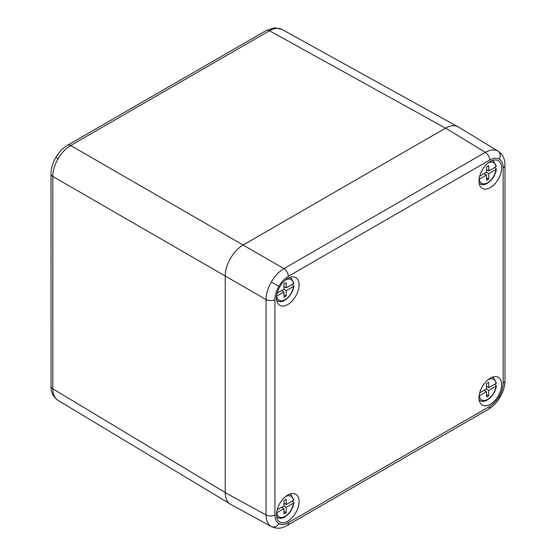 <?xml version="1.0" encoding="UTF-8"?>
<svg xmlns="http://www.w3.org/2000/svg" width="556" height="556" viewBox="0 0 556 556"><rect width="100%" height="100%" fill="white"/><g stroke="black" fill="none" stroke-linecap="round" stroke-linejoin="round"><path stroke-width="0.83" d="M274.928 299.538A6.318 3.649 0 0 1 266.053 299.573L225.222 275.998L225.222 492.672C225.305 498.391 227.105 502.283 230.629 504.341L271.314 526.532C267.922 524.412 266.171 520.548 266.053 514.953L266.053 299.573C266.171 293.867 267.922 288.001 271.314 281.975C274.845 276.019 279.049 271.571 283.921 268.618L485.339 152.337C490.253 149.633 494.472 149.223 497.995 151.1L498.169 151.204C502.422 154.172 504.681 158.307 504.938 163.61L504.994 165.195A6.318 3.649 0 0 1 503.145 167.773C503.09 163.561 501.783 160.663 499.218 159.099C496.577 157.661 493.422 157.974 489.746 160.038L288.328 276.325C284.651 278.507 281.489 281.843 278.848 286.326C276.29 290.851 274.977 295.257 274.928 299.538L274.928 514.912C274.977 519.13 276.29 522.021 278.848 523.592C281.489 525.024 284.651 524.711 288.328 522.654L489.746 406.367C493.422 404.177 496.577 400.841 499.218 396.365C501.783 391.834 503.09 387.435 503.145 383.153L503.145 167.773M490.302 187.608A16.006 9.243 -60 0 1 482.038 188.241A16.006 9.243 -60 0 1 482.302 169.921A16.006 9.243 -60 0 1 498.037 160.531A16.006 9.243 -60 0 1 500.831 173.263A16.006 9.243 -60 0 1 490.302 187.608M287.765 304.542A16.006 9.243 120 0 0 298.294 290.197A16.006 9.243 120 0 0 295.5 277.465A16.006 9.243 120 0 0 279.765 286.854A16.006 9.243 120 0 0 279.501 305.174A16.006 9.243 120 0 0 287.765 304.542M287.765 495.076A16.006 9.243 -60 0 1 295.5 494.138A16.006 9.243 -60 0 1 295.771 512.771A16.006 9.243 -60 0 1 279.501 521.848A16.006 9.243 -60 0 1 277.381 508.942A16.006 9.243 -60 0 1 287.765 495.076M490.302 378.143A16.006 9.243 120 0 0 479.918 392.008A16.006 9.243 120 0 0 482.038 404.914A16.006 9.243 120 0 0 498.308 395.837A16.006 9.243 120 0 0 498.037 377.204A16.006 9.243 120 0 0 490.302 378.143M489.746 160.038A6.318 3.649 60 0 0 485.339 152.337L445.627 128.109L243.09 245.043L283.921 268.618A6.318 3.649 60 0 1 288.328 276.325M445.627 128.109C450.624 125.322 454.891 124.94 458.436 126.963L498.176 151.204M225.222 275.998C225.02 265.08 233.534 250.332 243.09 245.043L70.681 145.505C65.768 148.445 61.549 152.886 58.026 158.835C54.634 164.868 52.896 170.748 52.806 176.46L52.806 388.797C52.896 394.385 54.634 398.235 58.026 400.355L57.893 400.278C53.578 397.255 51.298 393.127 51.062 387.9L51.006 173.903A6.318 3.649 180 0 0 52.806 176.46L225.222 275.998M445.523 128.172L269.458 30.74C274.337 28.022 278.542 27.605 282.08 29.475L456.907 126.226M495.966 169.552L488.814 173.68L488.661 179.101L486.576 180.304L486.43 175.057L479.279 179.185A11.919 6.88 120 0 0 487.619 182.722A11.919 6.88 120 0 0 495.966 169.552L496.015 168.544L494.562 167.613M479.668 176.21L486.43 172.304L486.576 166.89L488.661 165.688L488.814 170.928L495.966 166.8A11.919 6.88 120 0 0 488.064 163.019M484.047 173.68L486.43 175.057M486.507 169.594L488.814 170.928M486.43 172.304L488.814 173.68M484.895 173.194L484.867 174.153M486.507 177.857L488.661 179.101M487.327 170.073L486.479 170.56M492.102 160.601A13.177 7.61 -60 0 1 493.603 161.24L496.334 166.195L495.966 166.8M495.966 386.225L488.814 390.354L488.661 395.775L486.576 396.977L486.43 391.73L479.279 395.858A11.919 6.88 120 0 0 487.619 399.396A11.919 6.88 120 0 0 495.966 386.225L496.015 385.218L494.562 384.286M479.668 392.883L486.43 388.978L486.576 383.564L488.661 382.361L488.814 387.601L495.966 383.473A11.919 6.88 120 0 0 488.064 379.692M484.047 390.354L486.43 391.73M486.507 386.274L488.814 387.601M486.43 388.978L488.814 390.354M484.895 389.867L484.867 390.826M486.507 394.531L488.661 395.775M487.327 386.747L486.479 387.233M496.334 382.903L495.966 383.473M293.429 286.486L286.277 290.614L286.131 296.028L284.046 297.238L283.894 291.99L276.742 296.119A11.919 6.88 120 0 0 285.089 299.656A11.919 6.88 120 0 0 293.429 286.486L293.804 286.013L293.485 285.478L292.025 284.547M277.131 293.144L283.894 289.238L284.046 283.824L286.131 282.615L286.277 287.862L293.429 283.734A11.919 6.88 120 0 0 285.534 279.953M281.51 290.614L283.894 291.99M283.97 286.528L286.277 287.862M283.894 289.238L286.277 290.614M282.358 290.128L282.33 291.087M283.977 294.784L286.131 296.028M284.79 287L283.942 287.494M289.565 277.534A13.177 7.61 -60 0 1 291.066 278.174L293.797 283.129L293.429 283.734M293.429 503.159L286.277 507.287L286.131 512.702L284.046 513.911L283.894 508.664L276.742 512.792A11.919 6.88 120 0 0 285.089 516.329A11.919 6.88 120 0 0 293.429 503.159L293.804 502.687L293.485 502.151L292.025 501.22M277.131 509.817L283.894 505.911L284.046 500.497L286.131 499.295L286.277 504.535L293.429 500.407A11.919 6.88 120 0 0 285.534 496.626M281.51 507.287L283.894 508.664M283.97 503.201L286.277 504.535M283.894 505.911L286.277 507.287M282.358 506.801L282.33 507.76M283.977 511.457L286.131 512.702M284.79 503.673L283.942 504.167M293.797 499.83L293.429 500.407M497.995 151.1A6.318 5.157 120 0 1 499.218 159.099M271.314 281.975L278.848 286.326M489.746 406.367A6.318 3.649 60 0 1 488.432 409.258C493.158 406.429 497.092 402.329 500.226 396.942L499.218 396.365M488.432 409.258L287.021 525.545A6.318 3.649 60 0 0 288.328 522.654M271.314 526.532A6.318 5.157 -60 0 0 278.848 523.592M225.222 492.672L266.053 514.953A6.318 3.649 0 0 0 274.928 514.912M503.145 383.153A6.318 3.649 0 0 0 504.994 380.575L504.994 165.195M225.222 492.546L52.806 388.797A6.318 3.649 180 0 1 51.006 386.246M67.568 145.22L266.352 30.455A6.318 3.649 -120 0 1 269.458 30.74L70.681 145.505A6.318 3.649 -120 0 0 67.568 145.22C62.842 148.049 58.908 152.149 55.781 157.536L58.026 158.835M479.189 183.431L480.433 184.05A13.177 7.61 -60 0 1 479.126 183.07M492.102 377.274A13.177 7.61 -60 0 1 493.603 377.913L492.449 377.142M479.189 400.105L480.433 400.723A13.177 7.61 -60 0 1 479.126 399.743M276.652 300.365L277.896 300.984A13.177 7.61 -60 0 1 276.589 300.004M289.565 494.208A13.177 7.61 -60 0 1 291.066 494.847L289.912 494.075M276.652 517.038L277.896 517.657A13.177 7.61 -60 0 1 276.589 516.677M271.488 526.629C276.186 528.832 280.898 528.721 285.617 526.289L287.021 525.545M500.226 396.942C503.319 391.535 504.911 386.079 504.994 380.575M57.893 400.278L229.225 503.382M266.352 30.455L274.747 27.8L281.948 29.405M55.781 157.536C52.681 162.943 51.089 168.398 51.006 173.903M493.603 161.24L492.449 160.469M480.433 184.05C485.909 187.309 495.653 177.85 496.334 169.107M480.433 400.723C485.909 403.983 495.653 394.524 496.334 385.781M496.334 382.869L493.603 377.913M291.066 278.174L289.912 277.402M277.896 300.984C283.372 304.243 293.116 294.784 293.797 286.041M277.896 517.657C283.372 520.916 293.116 511.457 293.797 502.714M293.797 499.802L291.066 494.847"/></g></svg>

